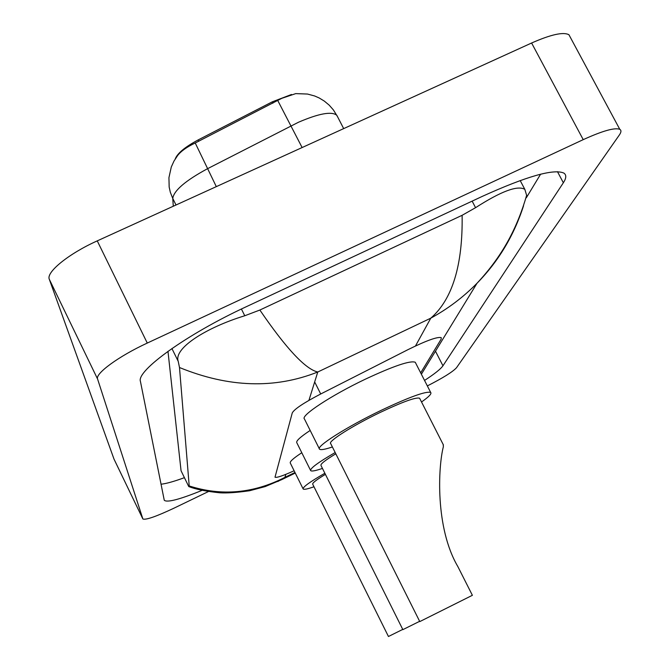 <?xml version="1.0" encoding="UTF-8"?>
<svg xmlns="http://www.w3.org/2000/svg" width="670" height="670" viewBox="0 0 670 670"><rect width="100%" height="100%" fill="white"/><g stroke="black" fill="none" stroke-linecap="round" stroke-linejoin="round"><path stroke-width="1" d="M175.23 158.966C177.357 153.338 185.004 146.99 198.161 139.921L272.221 101.865L291.484 94.487M420.668 372.855L441.17 339.104L441.237 337.638C437.451 336.591 426.413 340.569 408.147 349.564L320.712 393.985C303.845 402.779 294.365 409.085 292.271 412.896L275.01 477.191C276.559 477.97 282.933 475.826 294.13 470.767M114.001 459.092L49.295 279.264C45.887 272.255 68.792 253.637 97.251 240.873L531.603 43.006C550.966 34.48 563.411 31.733 568.939 34.748L570.413 37.486M208.429 491.554L173.982 508.17C156.11 516.57 145.742 520.171 142.877 518.982L97.585 379.036C94.964 373.651 118.724 356.239 147.274 343.065L583.227 139.645C602.631 130.817 614.826 127.384 619.8 129.335C621.45 130.307 621.299 132.183 619.356 134.98L456.513 367.721C452.794 371.808 443.071 377.88 427.343 385.92M424.537 380.434C434.529 373.952 440.667 369.07 442.954 365.778L563.353 182.759C566.385 178.128 566.56 174.912 563.864 173.086C553.696 168.589 526.62 176.302 482.651 196.218L246.225 306.743C187.039 334.096 136.186 370.812 140.432 381.414L164.267 500.272C167.081 502.768 179.686 499.468 202.097 490.365M526.335 197.742L540.598 174.2M161.001 484.217C166.135 483.69 173.932 481.512 184.376 477.685M167.977 351.323L181.059 470.776L188.764 486.579L189.208 485.951L179.493 367.52L178.22 361.348C173.438 348.233 206.352 327.513 244.768 315.754L259.859 310.034L462.124 215.296L475.566 207.683C501.202 191.218 517.625 185.113 524.836 189.367L526.637 195.339L526.051 197.449M523.404 206.008L523.555 205.774C513.923 235.597 498.421 261.409 477.04 283.234L476.965 283.309C463.297 297.195 447.903 308.811 430.793 318.158C452.426 299.348 462.869 265.06 462.124 215.296M259.859 310.034C286.174 348.551 305.478 369.203 317.773 372.001C274.734 389.094 228.646 387.603 179.493 367.52M189.208 485.951C221.619 496.311 253.52 493.447 284.909 477.367L277.849 481.512M337.512 116.63L333.392 109.922L329.204 105.165L324.347 101.111L319.188 97.971L314.649 95.977L307.53 94.051L295.746 93.616L281.802 98.323L195.23 142.995C186.905 146.948 181.026 151.135 177.609 155.549L173.991 161.06L171.294 166.989L168.932 177.667L169.167 187.03L170.314 192.231L172.76 198.446L173.287 206.234M325.411 474.36C316.349 479.846 312.12 483.137 312.731 484.251L388.449 636.5L402.745 629.406M313.987 486.763C307.605 489.025 304.004 489.77 303.175 489C302.488 487.249 309.716 481.998 324.858 473.246M303.075 488.798L290.328 463.112C289.49 461.764 293.309 458.305 301.785 452.736M419.839 398.692L419.596 398.206C415.819 397.067 402.611 401.841 379.949 412.544C352.638 425.626 327.429 441.639 330.695 443.582L419.78 621.593L472.383 595.303L457.853 566.577C435.031 527.742 438.163 466.588 443.381 446.656L443.18 444.495M332.395 446.965C324.975 449.444 320.687 450.181 319.531 449.16C315.47 446.739 346.926 426.74 381.171 410.333C409.471 396.975 425.969 391.012 430.668 392.427C431.916 393.65 428.867 396.833 421.522 401.992M319.33 448.766L304.448 418.968C300.093 415.928 331.181 395.401 365.401 379.153C393.684 365.954 410.308 360.318 415.258 362.261L415.635 362.989M335.812 453.799C325.168 460.256 320.227 464.159 320.997 465.508L402.863 629.641L419.646 621.316M322.446 468.414C315.587 470.784 311.667 471.529 310.704 470.642C309.816 468.556 317.974 462.518 335.176 452.526M310.562 470.365L296.827 442.761C295.772 441.128 300.219 437.016 310.177 430.442M198.161 139.921L198.823 141.244M272.221 101.865L272.891 103.18M314.674 381.95L320.712 393.985M285.847 474.352L284.909 477.367L294.984 472.492M308.929 400.367L317.773 372.001L430.793 318.158L415.484 345.98M583.227 139.645L531.603 43.006M147.274 343.065L97.251 240.873M97.585 379.036L49.295 279.264M142.844 518.907L113.933 458.942M557.474 171.671L563.353 182.759M435.467 351.18L442.954 365.778M181.059 470.776L188.764 486.579M171.922 348.542L178.22 361.348M241.409 309.021L244.768 315.754M472.141 201.126L475.566 207.683M343.677 128.615L336.809 115.265C331.667 111.145 318.887 113.473 298.468 122.25L207.357 168.79C185.397 180.691 173.865 190.573 172.76 198.446L176.017 204.995M195.23 142.995L216.309 186.637M277.757 100.517L302.12 147.542M619.8 129.335L568.939 34.748M142.877 518.982L113.967 459.034M520.18 180.548L524.836 189.367M421.371 374.228L477.032 283.234M281.844 479.569L295.269 473.062M476.965 283.309C503.463 254.985 517.55 226.636 526.637 195.339M281.835 479.578L265.144 486.596L249.558 490.75C236.577 492.592 226.611 493.271 219.651 492.785C206.117 491.378 195.9 489.326 188.982 486.655M443.414 444.964L419.596 398.206M430.668 392.427L415.258 362.261"/></g></svg>
